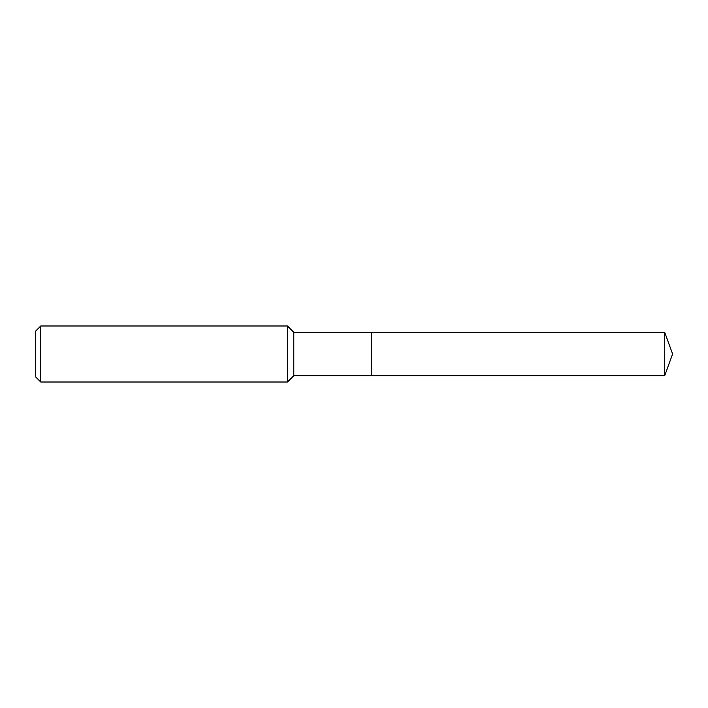 <?xml version="1.0" encoding="UTF-8"?>
<svg xmlns="http://www.w3.org/2000/svg" width="708" height="708" viewBox="0 0 708 708"><rect width="100%" height="100%" fill="white"/><g stroke="black" fill="none" stroke-linecap="round" stroke-linejoin="round"><path stroke-width="1.06" d="M664.697 332.291L371.505 332.291L371.505 375.709L371.505 332.291L293.785 332.291L293.785 375.709L664.697 375.709L672.6 354L664.697 332.291L664.697 375.709M293.785 332.291L287.483 325.99L287.483 382.01L293.785 375.709M40.737 382.01L35.4 376.674L35.4 331.326L40.737 325.99L40.737 382.01L287.483 382.01M40.737 325.99L287.483 325.99"/></g></svg>
